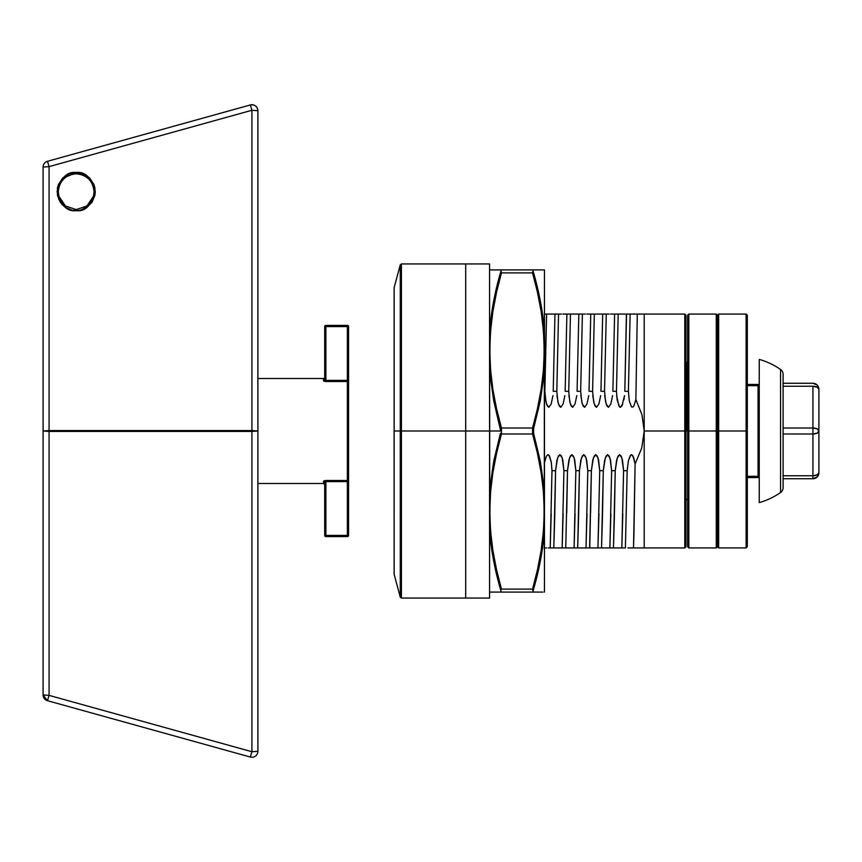 <?xml version="1.0" encoding="UTF-8"?>
<svg xmlns="http://www.w3.org/2000/svg" width="862" height="862" viewBox="0 0 862 862"><rect width="100%" height="100%" fill="white"/><g stroke="black" fill="none" stroke-linecap="round" stroke-linejoin="round"><path stroke-width="1.29" d="M631.9 547.941L684.784 547.941L684.784 314.059L685.969 315.255L685.969 546.745L685.969 431L684.784 431L684.784 547.941L684.784 431L644.205 431L644.205 547.941L644.205 431L641.727 448.089L635.1 463.95L633.581 457.259L631.544 454.673L630.23 455.707L628.452 460.523L627.159 470.727L623.582 470.727L621.825 547.941L620.586 547.941M489.562 263.944L489.562 431L489.562 263.944L465.695 263.944L465.695 431L489.562 431L489.562 598.056L489.562 431L465.695 431L465.695 263.944L401.412 263.944L401.412 431L465.695 431L465.695 263.944L465.695 598.056L465.695 431L401.412 431L401.412 598.056L401.412 431L400.259 431L400.259 597.172L400.259 431L394.139 431L394.139 574.34L394.106 431L394.139 574.34L394.139 431L400.259 431L400.259 264.828L394.139 287.66L394.139 431L394.139 287.66M400.259 597.172L400.259 431L401.412 431L401.412 598.056L400.259 597.172L394.139 574.34M544.116 547.941L545.032 547.941M546.551 547.941L544.353 547.941L546.551 547.941M548.318 547.941L548.986 547.941M552.564 547.941L555.451 547.941M556.055 547.941L557.897 547.941L556.055 547.941M558.49 547.941L559.837 547.941L558.49 547.941M560.246 547.941L560.914 547.941M564.502 547.941L567.379 547.941M567.983 547.941L569.825 547.941L567.983 547.941M572.185 547.941L565.741 547.941L567.498 470.62M575.073 513.655L574.092 547.941L572.853 547.941M576.43 547.941L579.318 547.941M579.921 547.941L581.764 547.941L579.921 547.941M582.356 547.941L583.703 547.941L582.356 547.941M584.113 547.941L584.781 547.941M588.369 547.941L591.246 547.941M591.849 547.941L593.692 547.941L591.849 547.941M596.051 547.941L589.597 547.941L591.364 470.609M598.939 513.655L597.959 547.941L596.719 547.941M600.297 547.941L603.174 547.941M603.788 547.941L605.62 547.941L603.788 547.941M606.223 547.941L607.57 547.941L606.223 547.941M607.979 547.941L608.647 547.941M612.225 547.941L615.112 547.941M615.716 547.941L617.558 547.941L615.716 547.941M619.918 547.941L613.464 547.941L615.231 470.62M544.45 462.689L546.465 456.106L547.963 454.673L548.9 455.136L551.292 462.161L551.982 470.674L551.292 462.161L549.503 456.02L547.963 454.673L546.465 456.106L544.45 462.689M551.206 513.655L550.225 547.941L548.221 547.941L553.803 547.941L555.57 470.62M555.516 473.626L554.805 512.965L555.516 473.626M555.57 470.674L556.96 460.125L558.404 456.106L559.901 454.673L561.442 456.02L562.8 460.06L563.92 470.674L562.239 458.002L559.901 454.673L557.563 458.067L555.559 470.727L551.982 470.727L550.225 547.941L553.803 547.941L554.686 518.331L555.559 470.727L551.982 470.674L550.225 547.941M563.145 513.655L562.153 547.941L553.803 547.941L565.741 547.941L567.498 470.727L563.92 470.727L562.153 547.941L577.669 547.941L579.426 470.62M567.455 473.626L566.733 512.965L567.455 473.626M567.498 470.674L568.888 460.125L570.332 456.106L571.829 454.673L573.37 456.02L574.738 460.06L575.848 470.674L574.167 458.002L571.829 454.673L569.502 458.067L567.498 470.727L563.92 470.674L562.153 547.941M579.383 473.626L578.671 512.965L579.383 473.626M579.426 470.674L580.826 460.125L582.27 456.106L583.768 454.673L585.298 456.02L586.666 460.06L587.787 470.674L586.106 458.002L583.768 454.673L581.43 458.067L579.426 470.727L575.848 470.727L574.092 547.941L577.669 547.941L578.553 518.331L579.426 470.727L575.848 470.674L574.092 547.941M587.011 513.655L586.02 547.941L577.669 547.941M591.321 473.626L590.599 512.965L591.321 473.626M589.759 547.941L591.364 470.727L587.787 470.727L586.02 547.941L601.536 547.941L603.292 470.62M591.364 470.674L592.754 460.125L594.198 456.106L595.696 454.673L597.237 456.02L598.605 460.06L599.715 470.674L598.034 458.002L595.696 454.673L593.368 458.067L591.364 470.727L587.787 470.674L586.02 547.941L589.597 547.941M603.249 473.626L602.538 512.965L603.249 473.626M603.292 470.674L604.682 460.125L606.137 456.106L607.624 454.673L609.165 456.02L610.533 460.06L611.643 470.674L609.973 458.002L607.624 454.673L605.296 458.067L603.292 470.727L599.715 470.727L597.959 547.941L601.536 547.941L602.419 518.331L603.292 470.727L599.715 470.674L597.959 547.941M610.867 513.655L609.887 547.941L601.536 547.941M615.177 473.626L614.466 512.965L615.177 473.626M615.231 470.674L616.621 460.125L618.065 456.106L619.562 454.673L621.103 456.02L622.461 460.06L623.582 470.674L621.901 458.002L619.562 454.673L617.235 458.067L615.231 470.727L611.643 470.727L609.887 547.941L613.464 547.941L614.347 518.331L615.231 470.727L611.643 470.674L609.887 547.941L613.464 547.941M622.806 513.655L621.825 547.941L625.403 547.941L627.159 470.727L623.582 470.674L621.825 547.941L625.403 547.941L627.159 470.63M556.195 314.059L553.35 314.059M552.757 314.059L550.915 314.059L552.757 314.059M549.514 314.059L548.954 314.059M548.534 314.059L547.833 314.059M568.123 314.059L565.289 314.059M564.685 314.059L562.854 314.059L564.685 314.059M544.45 391.273L546.594 314.059L544.87 391.326L546.594 314.059L554.956 314.059L553.221 391.273L556.809 391.273L558.533 314.059L556.798 391.326L558.533 314.059L560.882 314.059M560.462 314.059L559.772 314.059M580.061 314.059L577.217 314.059M576.624 314.059L574.782 314.059L576.624 314.059M573.381 314.059L572.821 314.059M572.39 314.059L571.7 314.059M591.989 314.059L589.155 314.059M588.552 314.059L586.72 314.059L588.552 314.059M562.929 314.059L566.884 314.059L565.16 391.273L568.737 391.273L570.461 314.059L568.737 391.326L570.461 314.059L578.822 314.059L577.087 391.273L580.665 391.273L582.4 314.059L580.665 391.326L582.4 314.059L583.628 314.059M603.917 314.059L601.083 314.059M600.491 314.059L598.648 314.059L600.491 314.059M597.247 314.059L596.687 314.059M596.256 314.059L595.567 314.059M615.856 314.059L613.011 314.059L614.617 314.059L612.882 391.273L616.47 391.273L618.194 314.059L616.47 391.326L618.194 314.059L620.532 314.059M612.419 314.059L610.587 314.059L612.419 314.059M586.796 314.059L590.75 314.059L589.026 391.273L592.603 391.273L594.327 314.059L592.603 391.326L594.327 314.059L602.678 314.059L600.954 391.273L604.531 391.273L606.266 314.059L604.531 391.326L606.266 314.059L607.494 314.059M627.784 314.059L624.907 314.059L626.545 314.059L624.821 391.273L628.398 391.273L630.122 314.059L626.405 314.059L624.821 391.273L628.398 391.273L629.271 400.927L631.544 406.961L633.02 407.036L633.969 405.722L635.876 399.515L641.974 414.805L644.205 431L684.784 431L684.784 314.059L684.784 431L685.969 431L685.969 546.745L684.784 547.941M624.282 314.059L622.45 314.059L624.282 314.059M621.868 314.059L624.12 314.059M620.112 314.059L619.433 314.059M545.01 395.593L546.508 403.944L548.825 407.327L551.184 403.955L552.951 395.593L551.184 403.955L548.825 407.327L547.305 405.937L545.958 401.886L544.87 391.273M556.949 395.593L558.436 403.944L560.753 407.327L563.123 403.955L564.879 395.593L563.123 403.955L560.753 407.327L559.233 405.937L557.886 401.886L556.809 391.273L553.221 391.273L554.956 314.059L558.533 314.059L554.956 314.059M568.877 395.593L570.375 403.944L572.691 407.327L575.051 403.955L576.818 395.593L575.051 403.955L572.691 407.327L571.161 405.937L569.814 401.886L568.737 391.273L565.16 391.273L566.884 314.059L570.461 314.059L566.884 314.059M580.816 395.593L582.303 403.944L584.619 407.327L586.979 403.955L588.746 395.593L586.979 403.955L584.619 407.327L583.1 405.937L581.753 401.886L580.665 391.273L577.087 391.273L578.822 314.059L582.4 314.059L578.822 314.059M592.744 395.593L594.241 403.944L596.547 407.327L598.918 403.955L600.674 395.593L598.918 403.955L596.547 407.327L595.028 405.937L593.681 401.886L592.603 391.273L589.026 391.273L590.75 314.059L594.327 314.059L590.75 314.059M610.662 314.059L612.182 314.059M604.671 395.593L606.169 403.944L608.486 407.327L610.846 403.955L612.613 395.593L610.846 403.955L608.486 407.327L606.967 405.937L605.62 401.886L604.531 391.273L600.954 391.273L602.678 314.059L606.266 314.059L602.678 314.059M623.883 399.849L624.541 395.615L621.911 405.959L620.36 407.327L619.455 406.799L617.127 399.796L616.47 391.273L612.882 391.273L614.617 314.059L618.194 314.059L614.617 314.059M624.163 547.941L624.993 547.941M628.463 547.941L629.368 547.941M630.402 547.941L631.059 547.941M642.438 314.059L626.555 314.059M637.848 314.059L640.94 314.059M616.61 395.572L618.873 405.905L620.36 407.327L622.773 403.987M577.82 547.941L586.02 547.941M601.687 547.941L609.887 547.941M613.615 547.941L621.825 547.941M627.945 547.941L632.148 547.941L627.945 547.941M642.524 314.059L644.205 314.059L644.205 431L641.727 448.089L635.1 463.95L633.516 547.941L644.205 547.941M625.877 314.059L624.907 314.059M622.601 314.059L618.194 314.059M613.949 314.059L612.979 314.059M609.143 314.059L606.266 314.059M601.04 314.059L600.254 314.059M598.734 314.059L594.327 314.059M590.082 314.059L588.315 314.059M585.276 314.059L582.4 314.059M577.184 314.059L576.387 314.059M574.868 314.059L570.461 314.059M566.215 314.059L564.459 314.059M561.41 314.059L558.533 314.059M553.318 314.059L552.52 314.059M551.001 314.059L544.45 314.059M643.364 547.941L638.365 547.941M627.159 470.727L628.452 460.523L630.779 455.039L631.544 454.673L632.848 455.707L635.1 463.95L633.915 535.388L633.516 547.941L632.492 547.941M644.205 431L644.205 314.059L637.287 314.059L635.876 399.515L641.974 414.805L644.205 431M628.398 391.273L630.122 314.059L637.287 314.059L635.876 399.515L633.969 405.722L633.02 407.036L631.544 406.961L629.271 400.927L628.398 391.273M636.792 314.059L631.62 314.059M633.85 314.059L632.525 314.059M401.412 431L401.412 263.944L401.412 431M400.259 431L400.259 264.828L400.259 431M685.969 431L685.969 315.255L685.969 431M746.115 314.059L718.671 314.059L718.671 547.941L746.115 547.941L746.115 314.059L747.3 315.255L747.3 546.745L747.3 431L746.115 431L746.115 547.941L746.115 431L718.671 431L718.671 547.941L718.671 431L717.475 431L717.475 546.745L717.475 315.255L717.475 431L716.279 431L716.279 314.059L716.279 431L716.279 314.059L717.475 315.255L717.475 546.745L717.475 431L688.835 431L688.835 314.059L688.835 431L688.835 314.059L687.639 315.255L687.639 431L686.454 431L686.454 361.792L686.454 431L687.639 431L687.639 546.745L687.639 431L687.639 546.745L688.835 547.941L716.279 547.941L716.279 431L716.279 547.941L716.279 431L688.835 431L688.835 547.941L688.835 431L687.639 431L687.639 315.255L687.639 431L688.835 431L688.835 547.941M758.043 384.463L747.3 384.463L758.043 384.463A1.196 1.196 0 0 1 759.239 385.659A1.196 1.196 0 0 0 758.043 384.463L758.043 476.341L747.3 476.341L759.239 476.341L758.043 476.341L758.043 477.537L758.043 384.463M747.3 385.659L759.239 385.659L747.3 385.659M747.3 477.537L758.043 477.537L759.239 476.341A1.196 1.196 0 0 1 758.043 477.537L747.3 477.537M401.412 598.056L465.695 598.056L465.695 431L465.695 598.056L489.562 598.056M489.562 592.086L533.373 592.086L532.554 589.102L501.458 589.102C486.093 536.994 486.093 485.284 501.458 433.985A1.196 0.582 -164.2 0 1 500.391 433.392L489.691 489.347L489.562 366.253L489.691 431L500.703 431L493.732 400.808L489.691 372.643L500.703 431L489.691 431L489.691 489.347L493.732 461.192L500.391 433.392A1.196 0.582 15.8 0 0 501.458 433.985L532.554 433.985L537.425 453.153L541.11 472.398L543.426 491.739L544.245 511.177L543.48 530.733L541.164 550.355L537.446 569.825L532.554 589.102L501.458 589.102L496.566 569.825L492.859 550.355L490.532 530.733L489.778 511.177L490.586 491.739L492.902 472.398L496.587 453.153L501.458 433.985L532.554 433.985L532.554 428.015L501.458 428.015L496.587 408.847L492.902 389.602L490.586 370.261L489.778 350.812L490.532 331.267L492.859 311.645L496.566 292.175L501.458 272.898L532.554 272.898L537.446 292.175L541.164 311.645L543.48 331.267L544.245 350.812L543.426 370.261L541.11 389.602L537.425 408.847L532.554 428.015L501.458 428.015L501.458 433.985L501.458 428.015A1.196 0.582 164.2 0 0 500.391 428.608A1.196 0.582 -15.8 0 1 501.458 428.015C486.093 376.716 486.093 325.006 501.458 272.898L532.554 272.898L532.985 270.787L540.205 300.353L542.748 315.309L544.45 330.383L544.45 592.086L544.45 531.617L540.205 561.636L532.985 591.213L533.373 592.086L542.424 592.086M540.56 269.914L489.638 269.914M544.45 269.914L544.45 330.383L544.45 269.914L533.373 269.914L532.985 270.787L533.373 269.914L491.588 269.914M493.473 592.086L500.65 592.086L501.037 591.213L493.818 561.647L489.562 531.617C491.415 551.766 495.23 571.635 501.037 591.213L500.65 592.086L542.952 592.086M493.473 269.914L500.65 269.914L501.037 270.787L500.65 269.914M491.06 269.914L489.562 269.914M501.447 272.845L501.037 270.787C495.23 290.375 491.415 310.234 489.562 330.383L493.818 300.364L501.037 270.787L501.458 272.898M533.492 429.147L533.621 433.392L540.291 461.192L544.331 489.347L544.331 372.643L540.291 400.808L533.621 428.608A1.196 0.582 -164.2 0 0 532.554 428.015L532.554 433.985A1.196 0.582 -15.8 0 0 533.621 433.392L533.621 428.608L544.331 372.643L544.45 330.383C542.607 310.234 538.782 290.365 532.985 270.787L532.565 272.845M540.528 592.086L533.373 592.086M500.65 592.086L501.037 591.289L500.65 592.086M533.373 269.914L532.985 270.711L533.373 269.914M532.565 589.155L532.985 591.213C538.782 571.625 542.607 551.766 544.45 531.617L544.331 489.347L533.621 433.392A1.196 0.582 164.2 0 1 532.554 433.985C547.92 485.284 547.92 536.994 532.554 589.102M532.554 272.898C547.92 325.006 547.92 376.716 532.554 428.015A1.196 0.582 15.8 0 1 533.621 428.608M544.45 431L544.45 495.747L544.45 431M489.562 495.747L489.562 510.563M489.562 513.903L489.562 531.617M489.562 330.383L489.562 366.253M718.671 314.059L717.475 315.255L717.475 546.745L717.475 315.255L717.475 431L746.115 431L746.115 314.059L746.115 431L747.3 431L747.3 546.745L746.115 547.941M747.3 431L747.3 315.255L747.3 431M718.671 431L718.671 314.059L718.671 431M65.566 175.719L62.678 178.089L68.874 173.952L76.179 172.497C67.15 171.419 60.782 177.777 57.086 191.59C60.782 205.404 67.15 211.772 76.179 210.684L76.179 209.585L65.458 206.007L58.864 196.213L58.282 191.676C59.413 180.891 65.383 174.921 76.179 173.779L76.179 172.497L83.485 173.952L89.68 178.089L86.782 175.719M63.411 204.229L61.374 201.74M88.829 204.337L83.916 207.817M88.937 204.229L90.963 201.762M325.049 381.446L347.375 381.5A1.196 1.121 0 0 1 348.571 382.62A1.196 1.121 180 0 0 347.375 381.5L347.375 481.621L325.901 481.621L325.901 535.41L347.375 535.41L347.375 481.621L325.901 481.621L324.705 482.408A1.196 1.142 0 0 0 323.509 481.265L323.509 483.507L257.889 483.507L323.509 483.507L323.509 481.265L324.974 480.565L347.375 480.5L347.375 325.394L347.375 326.59L348.571 326.59L325.901 326.59L325.901 325.394A1.196 1.196 0 0 0 324.705 326.59L325.901 326.59L324.705 326.59L324.705 379.592A1.196 1.142 0 0 1 323.509 380.735L323.509 378.493A1.196 1.196 0 0 0 324.705 377.308A1.196 1.196 0 0 1 323.509 378.493L257.889 378.493L323.509 378.493L323.509 380.735A1.196 1.142 180 0 0 324.705 379.592L325.901 380.379L347.375 380.379L347.375 326.59L325.901 326.59L325.901 380.379L325.901 325.394L347.375 325.394L325.901 325.394A1.196 1.196 0 0 0 324.705 326.59L324.705 379.592L325.901 380.379L348.571 380.379L348.571 535.41L348.571 326.59L348.571 380.379L347.375 380.379L347.375 381.5L325.901 381.5L323.692 381.015L325.901 381.5L325.901 380.379L325.901 381.5L324.144 381.241M86.782 207.473L92.051 202.204L94.906 195.318L94.906 187.873L93.818 184.285L89.68 178.089L93.818 184.285L95.273 191.59L94.906 195.318L92.051 202.204L86.782 207.473L79.897 210.317L72.451 210.317L65.566 207.473L62.678 205.091L65.566 207.473M57.452 187.873L57.452 195.318L57.452 187.873L58.541 184.285L62.678 178.089M58.541 198.896L62.678 205.091L60.297 202.204L57.452 195.318M251.919 110.271L49.069 166.625L49.069 430.569L251.919 430.569L251.919 110.271L250.325 104.959L47.475 161.302L250.325 104.959L251.919 110.271L257.889 110.702C257.242 106.317 254.721 104.399 250.325 104.959A5.969 5.969 0 0 1 257.889 110.702L251.919 110.271L251.919 430.569L257.889 431L257.889 110.702L257.889 431L49.069 430.569L49.069 166.625L251.919 110.271L251.327 108.203M325.901 480.5L347.375 480.5L347.375 536.606L347.375 535.41L325.901 535.41L325.901 536.606A1.196 1.196 0 0 1 324.705 535.41L325.901 536.606L347.375 536.606L325.901 536.606L325.901 535.41L324.705 535.41L324.705 482.408A1.196 1.142 180 0 0 323.509 481.265L325.901 480.5L325.901 481.621L324.705 482.408L324.705 535.41L325.901 535.41L325.901 480.5L323.692 480.996M257.889 751.298L257.889 431L49.069 431.431L49.069 695.375L251.919 751.729L251.919 430.569L251.919 431.431L257.889 431L257.889 751.298L251.919 751.729L257.889 751.298A5.969 5.969 0 0 1 250.325 757.041L47.475 700.698L250.325 757.041L251.919 751.729L49.069 695.375L49.069 431.431L251.919 431.431L251.919 751.729L250.325 757.041A5.969 5.969 0 0 0 257.889 751.298M43.1 694.944L43.1 167.056L49.069 166.625L47.475 161.302L49.069 166.625L43.1 167.056A5.969 5.969 0 0 1 47.475 161.302A5.969 5.969 0 0 0 43.1 167.056L43.1 431L49.069 430.569L49.069 431.431L49.069 430.569L43.1 431L49.069 431.431L43.1 431L43.1 694.944L49.069 695.375L47.475 700.698L49.069 695.375L43.1 694.944L47.475 700.698A5.969 5.969 0 0 1 43.1 694.944M250.831 106.479L250.336 104.981M250.336 757.019L251.327 753.797M348.571 326.59L347.375 325.394A1.196 1.196 0 0 1 348.571 326.59M347.375 480.5A1.196 1.121 0 0 0 348.571 479.38A1.196 1.121 180 0 1 347.375 480.5M347.375 481.621L348.571 481.621L347.375 481.621M325.901 380.379L324.705 379.592L325.901 380.379M347.375 535.41L348.571 535.41L347.375 535.41M325.028 481.89L325.901 481.621L325.028 481.89M347.375 536.606A1.196 1.196 0 0 0 348.571 535.41A1.196 1.196 0 0 1 347.375 536.606M324.705 482.408L325.901 481.621L324.705 482.408M73.539 173.973L76.222 173.779M76.179 173.779C86.976 174.921 92.934 180.891 94.077 191.676L93.495 196.213L86.9 206.007L76.179 209.585L76.179 210.684C85.198 211.772 91.566 205.404 95.273 191.59C91.566 177.777 85.198 171.419 76.179 172.497L76.179 173.779C80.856 173.758 85.069 175.503 88.829 179.027M66.126 176.872L72.828 174.102M58.993 186.677L58.53 188.681M63.411 179.134L61.374 181.623M92.622 184.63L90.963 181.591M780.552 369.475L780.552 492.525A5.969 5.969 0 0 0 783.105 487.633L783.105 374.367A5.969 5.969 0 0 0 780.552 369.475A70.447 70.447 0 0 0 759.239 359.4L759.239 502.6A70.447 70.447 0 0 0 780.552 492.525L780.552 369.475A5.969 5.969 0 0 1 783.105 374.367L783.105 487.633A5.969 5.969 0 0 1 780.552 492.525M812.931 478.733L783.105 478.733L812.931 478.733L817.154 476.988L818.9 472.764A5.969 5.969 0 0 1 812.931 478.733L812.931 475.749L783.105 475.749L812.931 475.749L812.931 478.733A5.969 5.969 0 0 0 818.9 472.764L817.154 474.876L812.931 475.749A5.969 2.985 0 0 0 818.9 472.764L818.9 431L818.9 472.764M817.154 476.988L815.215 478.281M818.9 389.236A5.969 2.985 180 0 0 812.931 386.251L783.105 386.251L812.931 386.251L817.154 387.124L818.9 389.236C818.544 385.616 816.562 383.622 812.931 383.267A5.969 5.969 0 0 1 818.9 389.236L818.9 431A5.969 2.985 180 0 1 812.931 433.985L812.931 475.749L812.931 428.015L783.105 428.015L812.931 428.015L812.931 433.985L817.154 433.112L818.9 431L817.154 428.888L812.931 428.015A5.969 2.985 0 0 1 818.9 431L818.9 389.236L817.154 385.012L812.931 383.267L783.105 383.267L812.931 383.267L817.154 385.012L818.447 386.952M812.931 386.251L812.931 428.015L812.931 386.251M783.105 433.985L812.931 433.985L783.105 433.985M759.239 359.4L759.239 502.6M684.784 314.059L644.205 314.059M401.412 263.944L400.259 264.828M685.969 500.208L687.639 499.012M687.639 362.988L685.969 361.792M716.279 547.941L717.475 546.745L718.671 547.941M688.835 314.059L716.279 314.059M58.282 191.687L58.939 196.482M323.509 483.507L324.705 484.692M94.077 191.676L93.419 196.482"/></g></svg>
